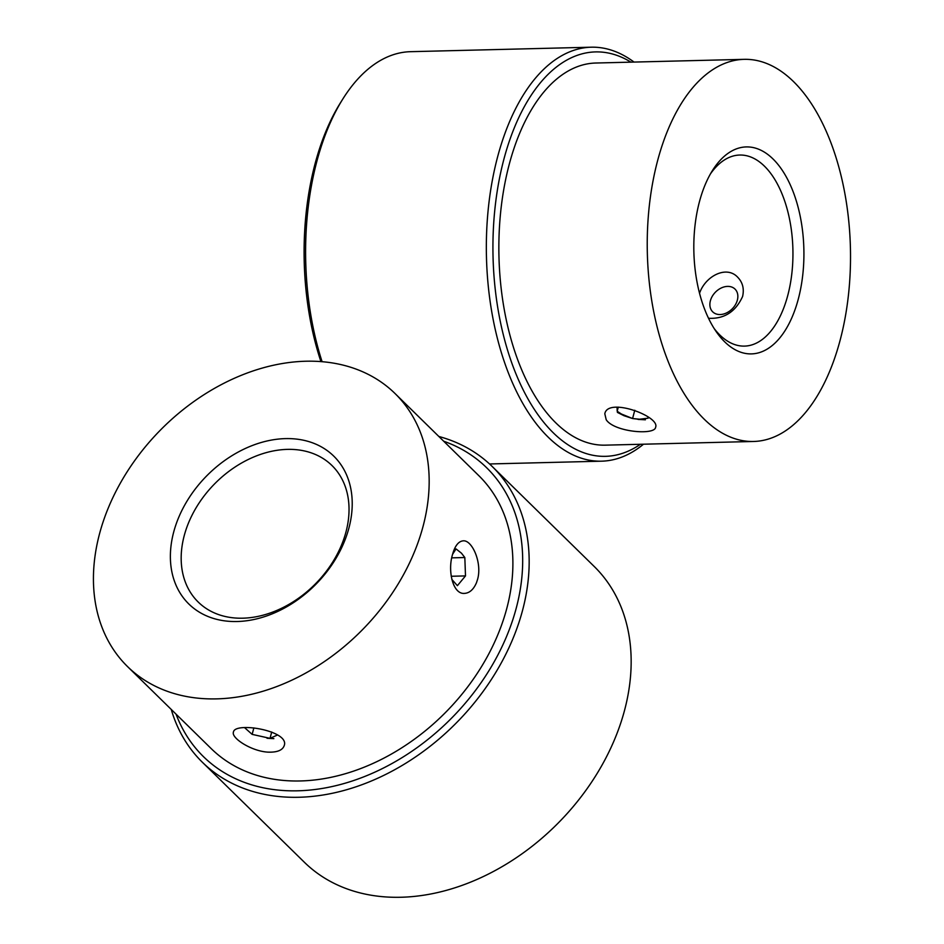 <?xml version="1.0" encoding="UTF-8"?>
<svg xmlns="http://www.w3.org/2000/svg" width="944" height="944" viewBox="0 0 944 944"><rect width="100%" height="100%" fill="white"/><g stroke="black" fill="none" stroke-linecap="round" stroke-linejoin="round"><path stroke-width="1.42" d="M840.195 339.958A191.125 101.563 -91.4 0 1 753.607 441.473A191.125 101.563 -91.4 0 1 647.336 252.933A191.125 101.563 -91.4 0 1 744.12 59.342A191.125 101.563 -91.4 0 1 840.195 339.958M753.607 441.473L605.234 445.155A191.125 101.563 -91.4 0 1 498.963 256.615A191.125 101.563 -91.4 0 1 595.758 63.024L744.12 59.342M606.201 419.714C614.001 432.057 655.03 435.538 655.632 427.219C660.198 416.304 607.594 396.917 604.821 413.802L606.201 419.714M699.539 293.254C705.404 276.049 726.502 265.134 737.642 277.182C742.68 282.339 744.332 288.77 742.598 296.475C735.565 311.85 724.201 319.119 708.519 318.27M710.395 173.967A95.568 50.787 -91.4 0 1 739.754 155.04A95.568 50.787 -91.4 0 1 787.792 295.342A95.568 50.787 -91.4 0 1 744.486 346.106A95.568 50.787 -91.4 0 1 714.242 328.654M798.341 298.906A103.521 55.012 -91.4 0 1 716.366 331.863A103.521 55.012 -91.4 0 1 712.366 170.663A103.521 55.012 -91.4 0 1 782.187 170.168A103.521 55.012 -91.4 0 1 798.341 298.906M322.093 361.717A207.055 110.023 -91.4 0 1 342.707 99.191A207.055 110.023 -91.4 0 1 410.569 51.684L591.31 47.2A207.055 110.023 -91.4 0 1 634.014 62.068M643.489 444.211A207.055 110.023 -91.4 0 1 601.588 461.179A207.055 110.023 -91.4 0 1 486.455 256.921A207.055 110.023 -91.4 0 1 591.31 47.2M640.421 444.282A202.276 107.486 -91.4 0 1 493.039 256.756A202.276 107.486 -91.4 0 1 630.934 62.151M320.925 361.623A202.276 107.486 -91.4 0 1 340.347 102.967L342.707 99.191M423.148 526.044A191.125 142.013 134.4 0 1 292.97 679.633A191.125 142.013 134.4 0 1 127.487 666.535A191.125 142.013 134.4 0 1 159.878 430.641A191.125 142.013 134.4 0 1 395.088 393.577A191.125 142.013 134.4 0 1 423.148 526.044M477.57 579.392C482.372 562.848 472.071 539.767 463.174 540.841C458.43 541.313 454.855 545.951 452.447 554.777C447.48 571.309 453.026 594.531 464.483 593.387C469.534 593.08 473.534 589.528 476.472 582.743L477.57 579.392M395.088 393.577L478.82 475.658A191.125 142.013 134.4 0 1 506.869 608.125A191.125 142.013 134.4 0 1 376.691 761.714A191.125 142.013 134.4 0 1 211.208 748.616L127.487 666.535M267.636 752.12C277.04 752.521 282.575 750.327 284.238 745.559C289.867 730.632 234.537 721.511 233.428 732.131C231.091 737.842 250.88 751.023 267.636 752.12M346.023 531.779A95.568 71.012 134.4 0 1 280.934 608.573A95.568 71.012 134.4 0 1 198.193 602.024A95.568 71.012 134.4 0 1 214.394 484.083A95.568 71.012 134.4 0 1 331.993 465.545A95.568 71.012 134.4 0 1 346.023 531.779M348.961 527.885A103.521 76.924 134.4 0 1 196.529 610.331A103.521 76.924 134.4 0 1 238.372 451.964A103.521 76.924 134.4 0 1 348.961 527.885M438.842 436.47A207.055 153.848 134.4 0 1 492.249 466.525L594.248 566.518A207.055 153.848 134.4 0 1 624.633 710.018A207.055 153.848 134.4 0 1 483.611 876.41A207.055 153.848 134.4 0 1 304.334 862.226L202.346 762.233A207.055 153.848 134.4 0 1 171.242 709.428M492.249 466.525A207.055 153.848 134.4 0 1 522.646 610.025A207.055 153.848 134.4 0 1 381.624 776.416A207.055 153.848 134.4 0 1 202.346 762.233M443.68 441.214A202.276 150.297 134.4 0 1 516.309 607.889A202.276 150.297 134.4 0 1 349.115 782.01A202.276 150.297 134.4 0 1 176.068 714.171M452.589 554.281L456.035 548.912L461.474 553.196L464.826 557.526L465.498 575.911L457.392 585.669L451.834 579.392M465.498 575.911L451.22 576.265M464.826 557.526L451.739 557.857M277.607 734.939L270.031 738.35L252.142 734.373L253.853 727.907M244.579 727.647L252.142 734.373M270.031 738.35L271.707 732.001M727.576 286.398A15.93 11.835 -45.6 0 0 710.325 307.791A15.93 11.835 -45.6 0 0 733.689 307.213A15.93 11.835 -45.6 0 0 727.576 286.398A15.93 11.835 -45.6 0 0 710.325 307.791A15.93 11.835 -45.6 0 0 733.689 307.213A15.93 11.835 -45.6 0 0 727.576 286.398M640.091 419.431L632.586 418.534L623.996 415.702L617.187 411.265L617.057 407.171L617.187 411.265L618.285 407.135L617.187 411.265L623.996 415.702L617.388 412.398L632.586 418.534L634.781 410.239L632.586 418.534L645.389 419.797L638.085 419.407L648.162 418.157L640.091 419.431M647.997 416.977L648.162 418.157L647.997 416.977M489.547 463.964L601.588 461.179M267.034 738.279L273.866 738.645"/></g></svg>
